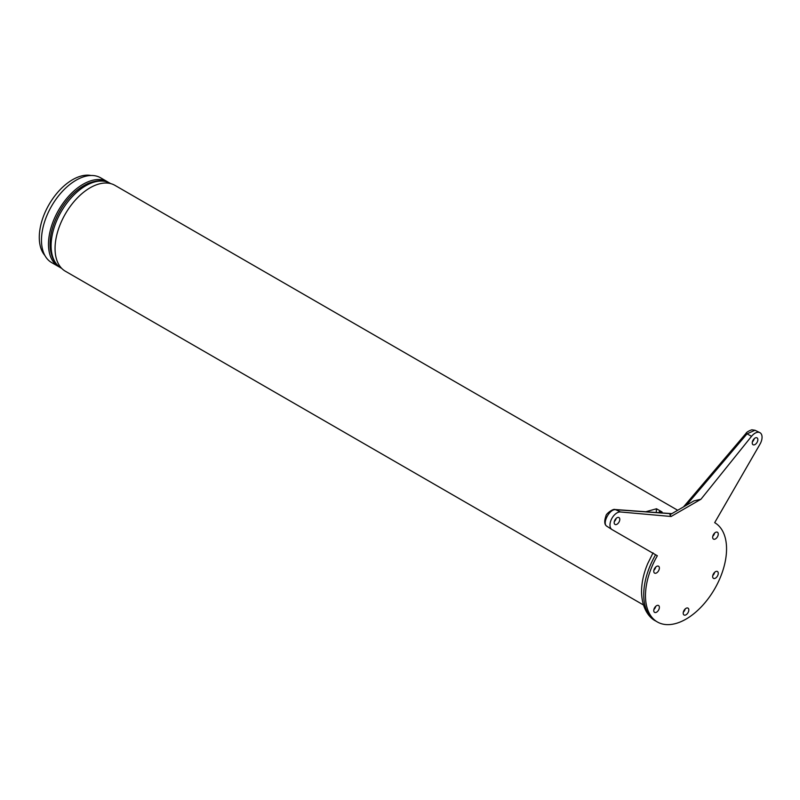 <?xml version="1.0" encoding="UTF-8"?>
<svg xmlns="http://www.w3.org/2000/svg" width="800" height="800" viewBox="0 0 800 800"><rect width="100%" height="100%" fill="white"/><g stroke="black" fill="none" stroke-linecap="round" stroke-linejoin="round"><path stroke-width="1.2" d="M647.64 563.72L646.05 567.81M754.98 430.26L751.81 429.8C748.43 431.03 746.47 432.25 745.94 433.47A3.1 0.59 -139.6 0 1 747.05 433.83L754.98 430.25L759.79 432.6A9.91 5.72 120 0 1 760 444.16L714.68 522.66A57.33 33.1 -60 0 1 714.68 588.86A57.33 33.1 -60 0 1 657.35 621.96A57.33 33.1 -60 0 1 657.35 555.76L612.03 529.59A9.91 5.72 120 0 1 611.88 529.5L606.94 526.29C604.39 524.81 604.06 521.35 605.97 515.91C605.82 513.8 613.27 508.47 614.93 509.51L614.93 509.51A3.1 2.51 94.2 0 1 615.65 509.7L620.49 511.97A9.91 5.72 120 0 0 611.49 519.15A9.91 5.72 120 0 0 611.88 529.5M759.79 432.6A9.91 5.72 120 0 0 751.54 436.31L700.94 499.25L671.08 516.49L620.49 511.97M671.64 513.76L615.65 509.7C609.47 508.67 601.62 523.93 607.08 526.37L606.94 526.29M614.9 509.51A3.1 2.51 94.2 0 1 614.93 509.51L671.85 513.64M685.19 608.95A3.97 2.29 -60 0 1 684.49 610.69A3.97 2.29 -60 0 1 683.33 612.16M688 612.71A3.97 2.29 -60 0 1 684.03 615A3.97 2.29 -60 0 1 684.03 610.42A3.97 2.29 -60 0 1 688 608.13A3.97 2.29 -60 0 1 688 612.71M714.63 572.32A3.97 2.29 -60 0 1 712.78 575.53M718.17 572.54A3.97 2.29 -60 0 1 716.86 576.93A3.97 2.29 -60 0 1 713.48 578.37A3.97 2.29 -60 0 1 712.75 577.34A3.97 2.29 -60 0 1 714.06 572.94A3.97 2.29 -60 0 1 717.44 571.5A3.97 2.29 -60 0 1 718.17 572.54M714.63 533.06A3.97 2.29 -60 0 1 712.78 536.27M716.18 532.13A3.97 2.29 -60 0 1 717.44 532.24A3.97 2.29 -60 0 1 717.89 535.89A3.97 2.29 -60 0 1 714.73 539.22A3.97 2.29 -60 0 1 713.48 539.11A3.97 2.29 -60 0 1 713.03 535.46A3.97 2.29 -60 0 1 716.18 532.13M655.74 606.32A3.97 2.29 -60 0 1 653.89 609.53M655.84 612.49A3.97 2.29 -60 0 1 654.58 612.37A3.97 2.29 -60 0 1 654.14 608.72A3.97 2.29 -60 0 1 657.29 605.39A3.97 2.29 -60 0 1 658.55 605.5A3.97 2.29 -60 0 1 659 609.16A3.97 2.29 -60 0 1 655.84 612.49M655.74 567.06A3.97 2.29 -60 0 1 653.89 570.27M653.86 572.08A3.97 2.29 -60 0 1 655.16 567.68A3.97 2.29 -60 0 1 658.55 566.24A3.97 2.29 -60 0 1 659.28 567.27A3.97 2.29 -60 0 1 657.97 571.67A3.97 2.29 -60 0 1 654.58 573.11A3.97 2.29 -60 0 1 653.86 572.08M616.16 518.39A3.97 2.29 -60 0 1 615.46 520.12A3.97 2.29 -60 0 1 614.3 521.6M754.22 438.68A3.97 2.29 -60 0 1 753.52 440.42A3.97 2.29 -60 0 1 752.36 441.89M757.03 442.44A3.97 2.29 -60 0 1 753.06 444.73A3.97 2.29 -60 0 1 753.06 440.15A3.97 2.29 -60 0 1 757.03 437.86A3.97 2.29 -60 0 1 757.03 442.44M618.97 522.15A3.97 2.29 -60 0 1 615 524.44A3.97 2.29 -60 0 1 615 519.86A3.97 2.29 -60 0 1 618.97 517.57A3.97 2.29 -60 0 1 618.97 522.15M671.08 516.49L669.89 514.77L693.97 500.87L700.94 499.25M660.66 512.83L659.2 511.73L659.2 512.73M661.34 512.88L659.2 511.73M656.32 510.06L656.31 512.52M656.51 510.09L656.51 508.76L645.78 511.75M662.06 512.93L662.06 511.96L662.18 512.94M656.51 508.76L662.06 511.96M677.7 510.27L114.9 185.33A49.57 28.62 120 0 0 76.7 198.62A49.57 28.62 120 0 0 55.06 248.5A49.57 28.62 120 0 0 65.32 271.2L643.45 604.97M59.93 267.29A48.95 28.26 -60 0 1 58.62 266.61A48.95 28.26 -60 0 1 51.82 259.4A48.95 28.26 -60 0 1 63.16 203.06A48.95 28.26 -60 0 1 107.58 181.82A48.95 28.26 -60 0 1 108.81 182.61M58.62 266.61L51.61 262.57A48.95 28.26 -60 0 1 44.81 255.35A48.95 28.26 -60 0 1 56.15 199.02A48.95 28.26 -60 0 1 100.57 177.78L107.58 181.82M91.06 175.49A47.09 27.19 120 0 0 50.81 201.62A47.09 27.19 120 0 0 42.49 251.99A47.09 27.19 120 0 0 44.88 255.48M655.6 554.74A57.33 33.1 120 0 0 655.6 620.94A57.33 33.1 120 0 0 655.6 620.95C649.45 617.91 641.91 608.85 641.54 592.03C641.54 584.18 643.05 576.07 646.1 567.68M686.32 505.29L747.05 433.83L751.54 436.31M607.08 526.37L611.73 529.4M110.68 183.62L110.21 183.34A48.95 28.26 120 0 0 63.77 207.52A48.95 28.26 120 0 0 61.25 268.13L61.73 268.4M647.57 563.9L653.06 552.85M657.35 621.96L655.6 620.94M745.94 433.47L683.52 506.9M61.25 268.13C55.54 265.15 51.9 258.86 50.32 249.27C48.95 236.03 52.95 221.9 62.33 206.86C69.8 195.61 78.5 187.76 88.41 183.3C97.5 179.87 104.76 179.88 110.21 183.34"/></g></svg>
